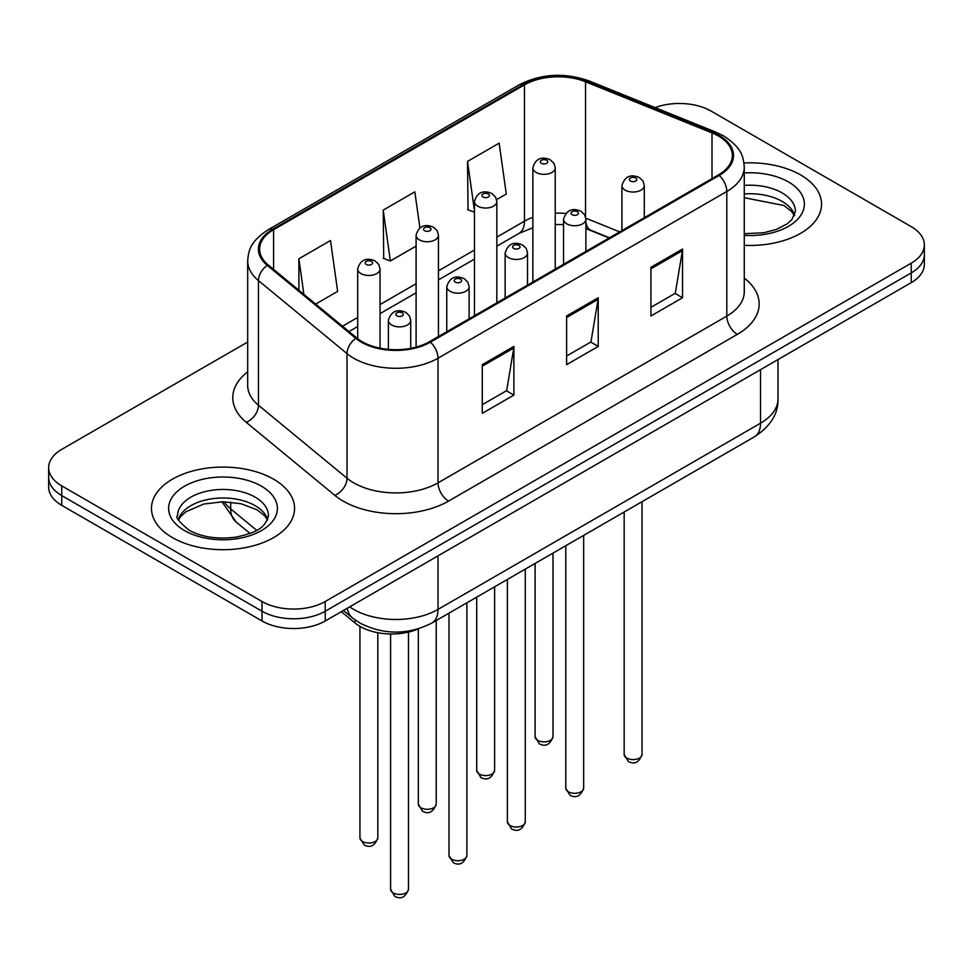 <?xml version="1.0" encoding="UTF-8"?>
<svg xmlns="http://www.w3.org/2000/svg" width="973" height="973" viewBox="0 0 973 973"><rect width="100%" height="100%" fill="white"/><g stroke="black" fill="none" stroke-linecap="round" stroke-linejoin="round"><path stroke-width="1.46" d="M609.159 237.984L586.914 228.983A59.621 34.42 0 0 0 585.892 228.582M418.779 628.704A44.722 25.821 180 0 1 355.036 622.988L341.316 611.689M800.584 174.933A71.552 41.304 0 0 0 743.98 162.978A71.552 41.304 0 0 1 800.584 174.933A71.552 41.304 0 0 1 821.54 204.135A71.552 41.304 0 0 0 800.584 174.933M273.595 479.19A71.552 41.304 0 0 0 195.622 470.227A71.552 41.304 0 0 0 151.46 508.393A71.552 41.304 0 0 0 172.416 537.607A71.552 41.304 0 0 0 250.389 546.558A71.552 41.304 0 0 0 294.551 508.393A71.552 41.304 0 0 0 273.595 479.19A71.552 41.304 0 0 0 195.622 470.227A71.552 41.304 0 0 0 151.46 508.393A71.552 41.304 0 0 0 172.416 537.607A71.552 41.304 0 0 0 250.389 546.558A71.552 41.304 0 0 0 294.551 508.393A71.552 41.304 0 0 0 273.595 479.19M718.378 135.989A47.701 27.536 180 0 1 732.341 155.461A47.701 27.536 180 0 1 718.378 174.933L429.579 341.657A47.701 27.536 180 0 1 356.787 337.984L268.232 264.972A47.701 27.536 180 0 1 259.609 249.173A47.701 27.536 180 0 1 273.583 229.701L524.459 84.858A47.701 27.536 180 0 1 585.539 81.781L712.005 132.9A47.701 27.536 180 0 1 718.378 135.989M719.217 135.502A48.893 28.229 0 0 0 712.686 132.34L586.233 81.209A48.893 28.229 0 0 0 523.62 84.371L272.732 229.214A48.893 28.229 0 0 0 267.259 265.361L355.814 338.373A48.893 28.229 0 0 0 430.431 342.143L719.217 175.42A48.893 28.229 0 0 0 719.217 135.502M247.689 342.022L61.749 449.368A44.722 25.821 0 0 0 48.65 467.624L48.65 487.096A44.722 25.821 0 0 0 61.749 505.352L262.005 620.969L262.005 611.226A44.722 25.821 0 0 0 325.237 611.226L911.251 272.902A44.722 25.821 0 0 0 924.35 254.646A44.722 25.821 0 0 1 911.251 272.902L325.237 611.226A44.722 25.821 0 0 1 262.005 611.226L61.749 495.61L262.005 611.226L262.005 601.496A44.722 25.821 0 0 0 325.237 601.496L911.251 263.16A44.722 25.821 0 0 0 924.35 244.904A44.722 25.821 0 0 0 911.251 226.648L710.995 111.031A44.722 25.821 0 0 0 655.109 107.602M48.65 477.354A44.722 25.821 0 0 0 61.749 495.61A44.722 25.821 0 0 1 48.65 477.354M482.28 364.668L482.28 413.343L513.902 395.087L513.902 346.412L482.28 364.668M482.28 404.707L506.641 390.647L513.78 348.03A11.919 6.884 -120 0 0 513.902 346.412M506.422 390.769L513.902 395.087M650.925 267.307L650.925 315.982L682.535 297.726L682.535 249.052L650.925 267.307M650.925 307.346L675.274 293.287L682.414 250.669A11.919 6.884 -120 0 0 682.535 249.052M675.055 293.408L682.535 297.726M566.602 315.982L566.602 364.668L598.225 346.412L598.225 297.726L566.602 315.982M566.602 356.021L590.952 341.961L598.091 299.343A11.919 6.884 -120 0 0 598.225 297.726M590.745 342.095L598.225 346.412M744.272 245.318A71.552 41.304 0 0 0 821.54 204.135A71.552 41.304 0 0 1 744.272 245.318M48.65 467.624A44.722 25.821 0 0 0 61.749 485.88L262.005 601.496M496.607 199.611L506.288 194.028L499.149 143.165L467.526 161.421L468.037 209.803M315.666 304.087L337.643 291.389L330.516 240.526L298.893 258.782L298.893 290.246M419.898 227.974L414.826 191.851L383.216 210.107L383.715 258.49M383.216 210.107L390.343 260.971L416.091 246.108M390.343 260.971L383.216 258.295M474.483 212.211L467.526 209.621M467.526 161.421L474.483 210.946M298.893 258.782L303.88 294.369M262.005 620.969A44.722 25.821 0 0 0 325.237 620.969L911.251 282.632A44.722 25.821 0 0 0 924.35 264.376L924.35 244.904M355.036 619.91L355.036 622.988M744.272 278.12A74.532 43.031 180 0 1 737.352 334.359L448.553 501.095A14.911 8.611 60 0 1 438.02 482.839L726.807 316.103A59.621 34.42 0 0 0 744.272 291.766L744.272 167.137A59.621 34.42 180 0 1 726.807 191.474A14.911 8.611 -120 0 0 719.217 175.42M448.553 501.095A74.532 43.031 180 0 1 343.165 501.095A74.532 43.031 180 0 1 334.809 495.342L246.254 422.331A74.532 43.031 180 0 1 247.689 371.832M353.698 482.839A59.621 34.42 0 0 0 438.02 482.839L438.02 358.21A59.621 34.42 180 0 1 347.02 353.613L258.465 280.601A59.621 34.42 180 0 1 247.689 260.861L247.689 385.478A59.621 34.42 0 0 0 258.465 405.23L347.02 478.242A59.621 34.42 0 0 0 353.698 482.839M744.272 167.137C743.311 156.896 742.363 148.37 723.717 135.977L715.885 132.17A14.911 6.981 112 0 0 712.686 132.34M715.885 132.17L589.419 81.051C564.729 72.318 541.292 73.583 519.12 84.858A14.911 8.611 60 0 1 523.62 84.371M272.732 229.214A14.911 8.611 -120 0 0 268.232 229.689C250.158 241.547 248.516 250.475 247.689 260.861M267.259 265.361A14.911 9.973 129.5 0 0 258.465 280.601L258.465 405.23A14.911 9.973 -50.5 0 1 246.254 422.331M589.419 81.051A14.911 6.981 112 0 0 586.233 81.209M355.814 338.373A14.911 9.973 129.5 0 0 347.02 353.613L347.02 478.242A14.911 9.973 -50.5 0 1 334.809 495.342M430.431 342.143A14.911 8.611 60 0 1 438.02 358.21L726.807 191.474L726.807 316.103A14.911 8.611 60 0 0 737.352 334.359M325.237 601.496L325.237 620.969M911.251 263.16L911.251 282.632M61.749 485.88L61.749 505.352M273.583 229.701L273.583 269.375M712.005 132.9L712.005 178.606M585.539 81.781L585.539 216.833M619.704 231.89L585.831 218.195M565.751 213.452A47.701 27.536 0 0 0 555.23 213.16M532.863 217.307A47.701 27.536 0 0 0 524.459 221.163L496.838 237.12M524.459 84.858L524.459 221.163A26.83 15.495 60 0 1 518.901 233.447L496.838 246.193M474.483 250.025L438.446 270.822M416.091 283.739L380.054 304.537M357.699 317.441L342.508 326.21M609.487 237.789L590.879 230.273A26.83 12.564 -68 0 1 585.892 222.452M566.602 317.526L598.091 299.343M650.925 268.84L682.414 250.669M482.28 366.201L513.78 348.03M349.696 606.848A59.621 34.42 0 0 0 353.698 609.402A59.621 34.42 0 0 0 438.02 609.402L760.533 423.206A59.621 34.42 0 0 0 777.999 398.857C778.436 413.659 770.555 426.32 754.355 436.853L431.842 623.048A29.81 17.21 60 0 0 438.02 609.402L438.02 555.863M760.533 369.655L760.533 423.206A29.81 17.21 60 0 1 754.355 436.853M347.276 608.247A29.81 19.934 129.5 0 0 352.469 617.94L343.42 610.472M224.058 501.776A59.621 34.42 0 0 0 230.686 508.891L230.686 502.117M250 533.447L236.147 522.027A29.81 19.934 129.5 0 1 230.686 508.891L256.677 530.321M642.046 754.416C639.103 762.467 634.53 764.814 628.327 761.482L624.167 754.416A8.939 5.169 0 0 0 626.782 758.064A8.939 5.169 0 0 0 636.537 759.195A8.939 5.169 0 0 0 642.046 754.416L642.046 501.691M625.201 190.136A11.177 6.458 180 0 1 621.929 185.575C624.788 176.405 630.638 173.741 639.468 177.597L643.08 181.136L644.284 185.575A11.177 6.458 180 0 1 637.388 191.535A11.177 6.458 180 0 1 625.201 190.136M635.746 177.974A3.722 2.153 0 0 0 630.468 177.974A3.722 2.153 0 0 0 630.468 181.014A3.722 2.153 0 0 0 635.746 181.014A3.722 2.153 0 0 0 635.746 177.974M537.728 740.368A8.939 5.169 0 0 0 547.471 741.487A8.939 5.169 0 0 0 552.992 736.707C550.049 744.759 545.476 747.106 539.261 743.773L535.101 736.707A8.939 5.169 0 0 0 537.728 740.368M555.23 269.12L555.23 167.867A11.177 6.458 180 0 1 548.322 173.839A11.177 6.458 180 0 1 536.147 172.428A11.177 6.458 180 0 1 532.863 167.867L532.863 282.024M541.414 163.306A3.722 2.153 0 0 0 546.68 163.306A3.722 2.153 0 0 0 546.68 160.265A3.722 2.153 0 0 0 541.414 160.265A3.722 2.153 0 0 0 541.414 163.306M794.673 215.191A45.427 26.235 0 0 0 782.122 201.411A45.427 26.235 0 0 0 744.272 193.943M744.272 233.702L763.866 232.742L776.223 229.482L786.999 223.96L791.706 219.813L795.428 211.445A45.427 26.235 0 0 0 782.122 192.897A45.427 26.235 0 0 0 744.272 185.417M744.272 235.357A54.379 31.391 0 0 0 799.064 217.66A54.379 31.391 0 0 0 788.446 181.939A54.379 31.391 0 0 0 744.272 172.914M583.666 788.13C580.711 796.169 576.138 798.529 569.935 795.196L565.775 788.13A8.939 5.169 0 0 0 568.39 791.779A8.939 5.169 0 0 0 578.144 792.898A8.939 5.169 0 0 0 583.666 788.13L583.666 535.405M566.809 223.851A11.177 6.458 180 0 1 563.537 219.29C566.395 210.119 572.246 207.456 581.076 211.311L584.688 214.851L585.892 219.29A11.177 6.458 180 0 1 578.996 225.249A11.177 6.458 180 0 1 566.809 223.851M577.354 211.688A3.722 2.153 0 0 0 572.088 211.688A3.722 2.153 0 0 0 572.088 214.729A3.722 2.153 0 0 0 577.354 214.729A3.722 2.153 0 0 0 577.354 211.688M525.274 821.844C522.331 829.884 517.745 832.243 511.543 828.899L507.383 821.844A8.939 5.169 0 0 0 509.998 825.493A8.939 5.169 0 0 0 519.752 826.612A8.939 5.169 0 0 0 525.274 821.844L525.274 569.108M508.417 257.565A11.177 6.458 180 0 1 505.145 253.004C508.003 243.834 513.853 241.17 522.683 245.026L526.296 248.565L527.512 253.004A11.177 6.458 180 0 1 520.604 258.964A11.177 6.458 180 0 1 508.417 257.565M518.962 245.391A3.722 2.153 0 0 0 513.695 245.391A3.722 2.153 0 0 0 513.695 248.431A3.722 2.153 0 0 0 518.962 248.431A3.722 2.153 0 0 0 518.962 245.391M466.882 855.559C463.939 863.598 459.365 865.946 453.163 862.613L448.991 855.559A8.939 5.169 0 0 0 451.618 859.208A8.939 5.169 0 0 0 461.36 860.327A8.939 5.169 0 0 0 466.882 855.559L466.882 602.822M450.037 291.28A11.177 6.458 180 0 1 446.753 286.707C449.611 277.536 455.461 274.885 464.303 278.74L467.904 282.267L469.12 286.707A11.177 6.458 180 0 1 462.211 292.678A11.177 6.458 180 0 1 450.037 291.28M460.57 279.105A3.722 2.153 0 0 0 455.303 279.105A3.722 2.153 0 0 0 455.303 282.146A3.722 2.153 0 0 0 460.57 282.146A3.722 2.153 0 0 0 460.57 279.105M408.49 889.261C405.546 897.313 400.973 899.66 394.77 896.328L390.599 889.261A8.939 5.169 0 0 0 393.226 892.91A8.939 5.169 0 0 0 402.968 894.029A8.939 5.169 0 0 0 408.49 889.261L408.49 632.097M391.645 324.982A11.177 6.458 180 0 1 388.373 320.421C391.219 311.251 397.069 308.587 405.911 312.442L409.511 315.982L410.728 320.421A11.177 6.458 180 0 1 403.819 326.381A11.177 6.458 180 0 1 391.645 324.982M402.177 312.82A3.722 2.153 0 0 0 396.911 312.82A3.722 2.153 0 0 0 396.911 315.86A3.722 2.153 0 0 0 402.177 315.86A3.722 2.153 0 0 0 402.177 312.82M479.336 774.07A8.939 5.169 0 0 0 489.078 775.189A8.939 5.169 0 0 0 494.6 770.421C491.657 778.461 487.084 780.82 480.881 777.488L476.709 770.421A8.939 5.169 0 0 0 479.336 774.07M496.838 302.834L496.838 201.581A11.177 6.458 180 0 1 489.93 207.541A11.177 6.458 180 0 1 477.755 206.142A11.177 6.458 180 0 1 474.483 201.581L474.483 315.739M483.022 197.02A3.722 2.153 0 0 0 488.288 197.02A3.722 2.153 0 0 0 488.288 193.98A3.722 2.153 0 0 0 483.022 193.98A3.722 2.153 0 0 0 483.022 197.02M420.944 807.785A8.939 5.169 0 0 0 430.686 808.904A8.939 5.169 0 0 0 436.208 804.136C433.265 812.175 428.692 814.535 422.489 811.202L418.329 804.136A8.939 5.169 0 0 0 420.944 807.785M438.446 336.549L438.446 235.296A11.177 6.458 180 0 1 431.55 241.255A11.177 6.458 180 0 1 419.363 239.857A11.177 6.458 180 0 1 416.091 235.296L416.091 347.13M424.629 230.735A3.722 2.153 0 0 0 429.896 230.735A3.722 2.153 0 0 0 429.896 227.682A3.722 2.153 0 0 0 424.629 227.682A3.722 2.153 0 0 0 424.629 230.735M362.552 841.499A8.939 5.169 0 0 0 372.294 842.618A8.939 5.169 0 0 0 377.816 837.85C374.873 845.89 370.299 848.249 364.097 844.905L359.937 837.85A8.939 5.169 0 0 0 362.552 841.499M380.054 348.176L380.054 268.998A11.177 6.458 180 0 1 373.158 274.97A11.177 6.458 180 0 1 360.971 273.571A11.177 6.458 180 0 1 357.699 268.998L357.699 338.713M366.237 264.437A3.722 2.153 0 0 0 371.516 264.437A3.722 2.153 0 0 0 371.516 261.396A3.722 2.153 0 0 0 366.237 261.396A3.722 2.153 0 0 0 366.237 264.437M267.684 519.448A45.427 26.235 0 0 0 255.133 505.668A45.427 26.235 0 0 0 209.523 499.161A45.427 26.235 0 0 0 178.327 519.448M255.133 497.142A45.427 26.235 0 0 0 205.619 491.462A45.427 26.235 0 0 0 177.573 515.69C175.189 517.101 179.008 521.917 189.03 530.151C202.129 537.315 218.086 539.589 236.877 536.987C253.552 532.924 264.96 529.616 268.439 515.69A45.427 26.235 0 0 0 255.133 497.142M184.554 530.589A54.379 31.391 0 0 0 261.457 530.589A54.379 31.391 0 0 0 261.457 486.196A54.379 31.391 0 0 0 184.554 486.196A54.379 31.391 0 0 0 184.554 530.589M519.12 84.858L268.232 229.689M590.879 230.273L585.892 228.485M563.537 224.581L555.23 224.483M532.863 227.767L518.901 233.447M474.483 259.098L438.446 279.896M416.091 292.812L380.054 313.61M357.699 326.527L348.991 331.55M431.842 623.048C407.857 635.101 383.861 635.101 359.876 623.048L352.469 617.94M777.999 398.857L777.999 359.572M236.147 522.027L221.953 501.776M624.167 754.416L624.167 512.017M621.929 230.613L621.929 185.575M644.284 217.697L644.284 185.575M552.992 736.707L552.992 553.114M555.23 167.867L554.014 163.428L550.414 159.9C545.817 157.687 536.184 155.4 532.863 167.867M535.101 736.707L535.101 563.44M794.455 215.702L791.706 211.591L783.97 205.51L744.272 197.701M565.775 788.13L565.775 545.731M563.537 264.328L563.537 219.29M585.892 251.411L585.892 219.29M507.383 821.844L507.383 579.446M505.145 298.03L505.145 253.004M527.512 285.125L527.512 253.004M448.991 855.559L448.991 613.148M446.753 331.744L446.753 286.707M469.12 318.84L469.12 286.707M390.599 889.261L390.599 633.995M388.373 349.38L388.373 320.421M410.728 348.358L410.728 320.421M494.6 770.421L494.6 586.816M496.838 201.581L495.622 197.142L492.022 193.603C487.424 191.401 477.792 189.103 474.483 201.581M476.709 770.421L476.709 597.142M436.208 804.136L436.208 620.531M438.446 235.296L437.242 230.856L433.63 227.317C429.032 225.116 419.399 222.817 416.091 235.296M418.329 804.136L418.329 628.911M377.816 837.85L377.816 632.73M380.054 268.998L378.85 264.559L375.237 261.032C370.64 258.818 361.007 256.531 357.699 268.998M359.937 837.85L359.937 626.369M267.466 519.959L264.717 515.836L256.981 509.767L241 503.734L222.963 501.764L203.746 504.038L185.807 511.834L180.613 516.651L178.546 519.959"/></g></svg>
